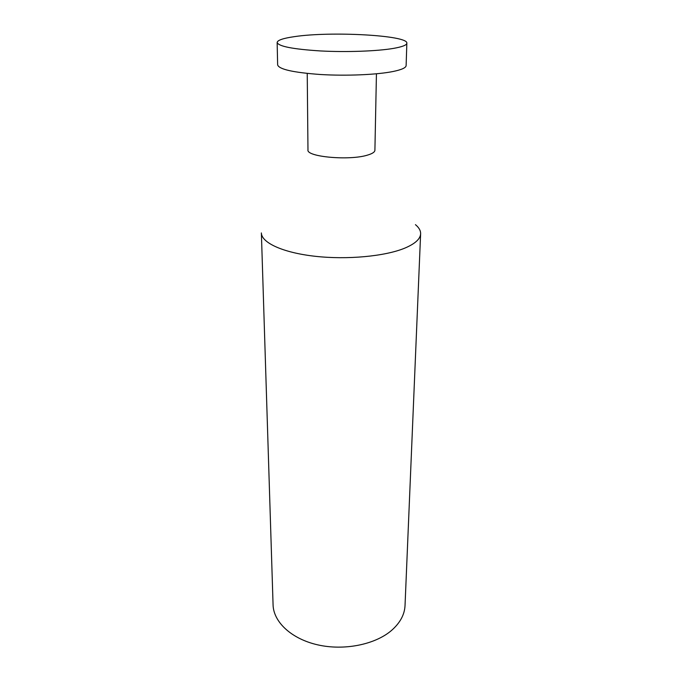 <?xml version="1.0" encoding="UTF-8"?>
<svg xmlns="http://www.w3.org/2000/svg" width="682" height="682" viewBox="0 0 682 682"><rect width="100%" height="100%" fill="white"/><g stroke="black" fill="none" stroke-linecap="round" stroke-linejoin="round"><path stroke-width="1.02" d="M404.707 248.171C385.023 256.33 347.181 259.902 315.058 256.279C282.877 252.681 261.487 242.724 261.377 232.929L273.073 604.84C273.473 621.941 291.342 638.881 317.693 644.848C344.001 650.867 374.921 644.652 391.391 630.56C400.044 623.016 404.597 614.67 405.031 605.531L420.623 233.764C420.351 239.007 415.048 243.815 404.707 248.171M376.438 73.792L374.904 150.27C374.802 152.077 372.346 153.68 367.53 155.104C349.585 160.816 306.227 156.886 307.974 149.921L307.232 73.434M277.148 42.514L277.642 64.918C279.049 69.342 293.371 72.539 320.591 74.517C346.32 76.06 376.737 74.764 392.875 71.542C401.57 69.76 405.986 67.782 406.122 65.591L406.847 43.196C406.728 45.114 402.278 46.845 393.497 48.396C377.214 51.201 346.49 52.326 320.506 50.945C293.004 49.198 278.554 46.385 277.148 42.514C277.455 40.204 283.183 38.252 294.326 36.657C330.438 31.108 408.33 35.259 406.847 43.196M415.44 224.659C418.978 227.566 420.7 230.601 420.623 233.764"/></g></svg>
